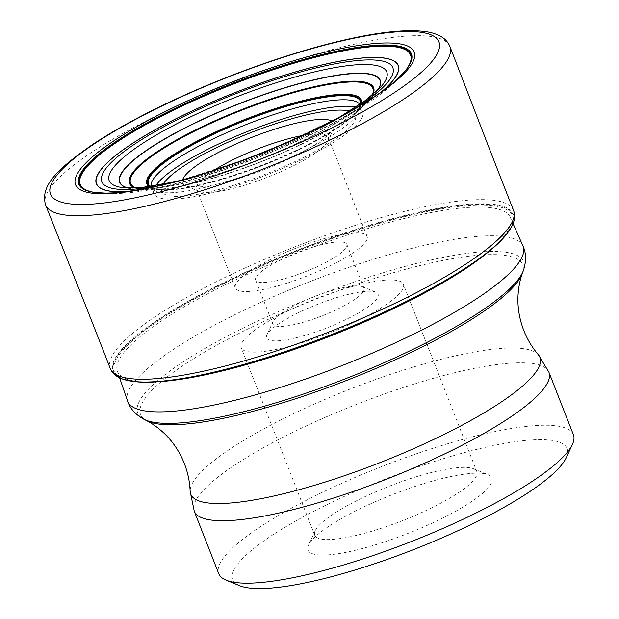 <?xml version="1.0" encoding="UTF-8"?>
<svg xmlns="http://www.w3.org/2000/svg" width="619" height="619" viewBox="0 0 619 619"><rect width="100%" height="100%" fill="white"/><g stroke="black" fill="none" stroke-linecap="round" stroke-linejoin="round"><path stroke-width="0.46" stroke-dasharray="3.1 2.32" d="M182.659 179.626A81.623 17.278 -21.4 0 0 185.715 185.816A81.623 17.278 -21.4 0 0 223.474 182.713A81.623 17.278 -21.4 0 0 334.098 127.669A81.623 17.278 -21.4 0 0 332.132 121.053M214.259 170.093A70.744 14.972 -21.4 0 0 196.556 188.973A70.744 14.972 -21.4 0 0 199.303 191.379A70.744 14.972 -21.4 0 0 232.032 188.694A70.744 14.972 -21.4 0 0 327.908 140.977A70.744 14.972 -21.4 0 0 328.287 137.348A70.744 14.972 -21.4 0 0 302.474 135.522M331.622 236.659A70.744 14.972 -21.4 0 0 264.584 262.487A70.744 14.972 -21.4 0 0 235.367 288.005A70.744 14.972 -21.4 0 0 270.836 287.727A70.744 14.972 -21.4 0 0 337.881 261.899A70.744 14.972 -21.4 0 0 367.098 236.381A70.744 14.972 -21.4 0 0 331.622 236.659M322.275 244.52A48.971 10.368 -21.4 0 0 275.857 262.394A48.971 10.368 -21.4 0 0 255.632 280.059A48.971 10.368 -21.4 0 0 280.19 279.865A48.971 10.368 -21.4 0 0 326.608 261.992A48.971 10.368 -21.4 0 0 346.833 244.327A48.971 10.368 -21.4 0 0 322.275 244.52M339.498 288.469A48.971 10.368 -21.4 0 0 273.118 321.501A48.971 10.368 -21.4 0 0 272.855 324.016A48.971 10.368 -21.4 0 0 297.414 323.814A48.971 10.368 -21.4 0 0 343.831 305.941A48.971 10.368 -21.4 0 0 364.057 288.276A48.971 10.368 -21.4 0 0 362.154 286.605A48.971 10.368 -21.4 0 0 339.498 288.469M296.617 337.649A59.857 12.666 158.6 0 1 266.928 334.817A59.857 12.666 158.6 0 1 348.056 294.443A59.857 12.666 158.6 0 1 375.741 292.168A59.857 12.666 158.6 0 1 358.231 313.098A59.857 12.666 158.6 0 1 296.617 337.649M359.747 284.624A87.062 18.431 -21.4 0 0 277.227 316.402A87.062 18.431 -21.4 0 0 241.278 347.816A87.062 18.431 -21.4 0 0 284.933 347.468A87.062 18.431 -21.4 0 0 367.446 315.69A87.062 18.431 -21.4 0 0 403.402 284.276A87.062 18.431 -21.4 0 0 359.747 284.624M433.192 472.042A87.062 18.431 -21.4 0 0 315.195 530.762A87.062 18.431 -21.4 0 0 314.723 535.234A87.062 18.431 -21.4 0 0 358.378 534.886A87.062 18.431 -21.4 0 0 440.898 503.108A87.062 18.431 -21.4 0 0 476.847 471.693A87.062 18.431 -21.4 0 0 473.465 468.738A87.062 18.431 -21.4 0 0 433.192 472.042M357.527 549.757A98.761 20.907 158.6 0 1 308.533 545.076A98.761 20.907 158.6 0 1 442.392 478.464A98.761 20.907 158.6 0 1 488.082 474.711A98.761 20.907 158.6 0 1 459.19 509.244A98.761 20.907 158.6 0 1 357.527 549.757M573.403 434.716A190.451 40.312 -21.4 0 0 477.907 435.474A190.451 40.312 -21.4 0 0 297.399 504.988A190.451 40.312 -21.4 0 0 218.755 573.697M566.184 457.805A179.572 38.007 -21.4 0 0 477.11 449.301A179.572 38.007 -21.4 0 0 292.269 522.954A179.572 38.007 -21.4 0 0 239.739 585.744M159.857 381.644A210.971 44.653 158.6 0 1 117.347 371.137A210.971 44.653 158.6 0 1 205.384 295.008A210.971 44.653 158.6 0 1 404.555 218.414A210.971 44.653 158.6 0 1 510.172 217.184A210.971 44.653 158.6 0 1 486.681 253.326M94.986 192.47A177.947 37.666 -21.4 0 0 168.801 183.58A177.947 37.666 -21.4 0 0 405.19 70.899M93.508 192.238A177.374 37.542 -21.4 0 0 93.817 192.292A177.374 37.542 -21.4 0 0 169.18 183.711A177.374 37.542 -21.4 0 0 405.925 69.978A177.374 37.542 -21.4 0 0 406.118 69.73M155.911 185.514A112.07 23.723 -21.4 0 0 153.999 193.662A112.07 23.723 -21.4 0 0 210.181 193.167A112.07 23.723 -21.4 0 0 316.294 152.313A112.07 23.723 -21.4 0 0 362.695 111.877A112.07 23.723 -21.4 0 0 355.763 107.195M548.921 372.259A190.451 40.312 -21.4 0 0 453.425 373.009A190.451 40.312 -21.4 0 0 272.925 442.531A190.451 40.312 -21.4 0 0 194.273 511.24M538.398 354.788A187.542 39.693 -21.4 0 0 445.904 358.076A187.542 39.693 -21.4 0 0 190.134 491.269M522.359 273.405A205.206 43.431 -21.4 0 0 419.767 265.628A205.206 43.431 -21.4 0 0 211.172 348.288A205.206 43.431 -21.4 0 0 146.602 420.665M523.419 270.457A207.303 43.879 -21.4 0 0 419.775 262.603A207.303 43.879 -21.4 0 0 209.052 346.106A207.303 43.879 -21.4 0 0 143.825 419.218M522.954 245.936A212.371 44.947 -21.4 0 0 416.626 247.174A212.371 44.947 -21.4 0 0 216.132 324.279A212.371 44.947 -21.4 0 0 127.506 400.911M487.254 252.869A213.64 45.218 -21.4 0 0 405.337 216.511A213.64 45.218 -21.4 0 0 158.859 320.534A213.64 45.218 -21.4 0 0 158.402 381.745M506.412 234.524A214.476 45.396 -21.4 0 0 405.546 215.83A214.476 45.396 -21.4 0 0 174.604 309.794A214.476 45.396 -21.4 0 0 131.886 381.304M511.944 226.144L511.975 226.09A214.994 45.504 -21.4 0 0 405.623 215.28A214.994 45.504 -21.4 0 0 183.51 303.929A214.994 45.504 -21.4 0 0 122.075 378.89L122.136 378.913M513.561 210.383L513.553 210.359A216.596 45.845 -21.4 0 0 404.973 211.28A216.596 45.845 -21.4 0 0 199.813 290.272A216.596 45.845 -21.4 0 0 110.228 368.421L110.236 368.437M449.905 46.502A217.122 45.953 -21.4 0 0 341.03 47.346A217.122 45.953 -21.4 0 0 135.213 126.616A217.122 45.953 -21.4 0 0 45.597 204.943M105.269 193.105A178.589 37.798 -21.4 0 0 168.399 183.495A178.589 37.798 -21.4 0 0 398.071 78.35L398.079 78.35M124.543 191.797A162.139 34.316 -21.4 0 0 177.661 183.154A162.139 34.316 -21.4 0 0 383.045 90.49M125.154 191.72A161.961 34.277 -21.4 0 0 177.746 183.108A161.961 34.277 -21.4 0 0 382.542 90.854M155.284 186.427A156.274 33.078 -21.4 0 0 180.214 181.119A156.274 33.078 -21.4 0 0 356.838 107.435M128.048 188.014A139.933 29.619 -21.4 0 0 132.28 188.803L123.282 187.704A149.055 31.546 -21.4 0 0 183.936 180.106A149.055 31.546 -21.4 0 0 381.188 86.629L375.331 93.554A139.933 29.619 -21.4 0 0 377.907 90.095M132.28 188.803A139.933 29.619 -21.4 0 0 132.365 188.81A139.933 29.619 -21.4 0 0 189.785 181.738A139.933 29.619 -21.4 0 0 375.276 93.608A139.933 29.619 -21.4 0 0 375.331 93.554M128.195 188.021A139.685 29.565 -21.4 0 0 132.628 188.841A139.685 29.565 -21.4 0 0 132.775 188.865A139.685 29.565 -21.4 0 0 189.948 181.785A139.685 29.565 -21.4 0 0 375.013 93.926A139.685 29.565 -21.4 0 0 375.106 93.817A139.685 29.565 -21.4 0 0 377.799 90.204M134.981 187.921A131.081 27.747 -21.4 0 0 148.413 189.855A131.081 27.747 -21.4 0 0 148.885 189.855A131.081 27.747 -21.4 0 0 195.264 182.806A131.081 27.747 -21.4 0 0 363.864 105.609A131.081 27.747 -21.4 0 0 364.212 105.284A131.081 27.747 -21.4 0 0 372.754 94.738M135.491 187.897A130.508 27.623 -21.4 0 0 149.434 189.855A130.508 27.623 -21.4 0 0 149.813 189.855A130.508 27.623 -21.4 0 0 195.604 182.837A130.508 27.623 -21.4 0 0 363.183 106.236A130.508 27.623 -21.4 0 0 363.461 105.973A130.508 27.623 -21.4 0 0 372.359 95.071M135.84 187.882A130.122 27.538 -21.4 0 0 150.177 189.855A130.122 27.538 -21.4 0 0 150.378 189.855A130.122 27.538 -21.4 0 0 195.828 182.853A130.122 27.538 -21.4 0 0 362.765 106.615A130.122 27.538 -21.4 0 0 362.92 106.483A130.122 27.538 -21.4 0 0 372.096 95.287M148.9 186.582A115.173 24.373 -21.4 0 0 164.422 189.778A115.173 24.373 -21.4 0 0 164.608 189.77A115.173 24.373 -21.4 0 0 204.649 183.58A115.173 24.373 -21.4 0 0 352.273 116.225A115.173 24.373 -21.4 0 0 352.412 116.101A115.173 24.373 -21.4 0 0 361.628 103.211M149.589 186.481A114.329 24.195 -21.4 0 0 156.166 189.151A114.329 24.195 -21.4 0 0 156.212 189.159A114.329 24.195 -21.4 0 0 205.183 183.704A114.329 24.195 -21.4 0 0 358.014 110.074A114.329 24.195 -21.4 0 0 358.045 110.035A114.329 24.195 -21.4 0 0 361.055 103.613M149.953 186.435A113.811 24.087 -21.4 0 0 153.319 188.385A113.811 24.087 -21.4 0 0 153.326 188.385A113.811 24.087 -21.4 0 0 205.554 183.897A113.811 24.087 -21.4 0 0 359.608 107.544A113.811 24.087 -21.4 0 0 359.608 107.536A113.811 24.087 -21.4 0 0 360.753 103.822M151.121 186.265A112.155 23.739 -21.4 0 0 151.407 187.248A112.155 23.739 -21.4 0 0 151.407 187.255A112.155 23.739 -21.4 0 0 207.62 186.76A112.155 23.739 -21.4 0 0 313.802 145.875A112.155 23.739 -21.4 0 0 360.25 105.416A112.155 23.739 -21.4 0 0 360.243 105.4A112.155 23.739 -21.4 0 0 359.786 104.495M163.122 184.222A104.062 22.029 -21.4 0 0 213.834 190.814A104.062 22.029 -21.4 0 0 323.056 146.912A104.062 22.029 -21.4 0 0 349.588 111.141M199.303 191.379L185.715 185.816M327.908 140.977L334.098 127.669M235.367 288.005L196.556 188.973M367.098 236.381L328.287 137.348M272.855 324.016L255.632 280.059M364.057 288.276L346.833 244.327M273.118 321.501L266.928 334.817M362.154 286.605L375.741 292.168M314.723 535.234L241.278 347.816M476.847 471.693L403.402 284.276M315.195 530.762L308.533 545.076M473.465 468.738L488.082 474.711M117.347 371.137L119.629 377.838M510.172 217.184L513.05 223.66M93.817 192.292L93.19 192.184M405.925 69.978L406.312 69.475M92.277 191.991C112.565 195.705 140.142 193.12 174.999 184.245C220.14 172.84 265.613 156.228 311.427 134.424C354.849 112.898 387.997 93.492 406.853 68.709M339.978 116.906L263.818 153.264L182.017 180.044L174.086 181.916M148.413 189.855L132.775 188.865M364.204 105.284L375.013 93.926M149.434 189.855L148.885 189.855M363.461 105.973L363.864 105.609M164.422 189.778L150.378 189.855M352.412 116.101L362.765 106.615M156.212 189.159L164.608 189.77M358.014 110.074L352.273 116.225M153.999 193.662L151.4 187.248L156.166 189.151M360.243 105.4L358.045 110.035M360.25 105.416L362.695 111.877"/><path stroke-width="0.93" d="M332.132 121.053A81.623 17.278 -21.4 0 0 293.607 123.8A81.623 17.278 -21.4 0 0 182.659 179.626M302.474 135.522A70.744 14.972 -21.4 0 0 292.818 137.627A70.744 14.972 -21.4 0 0 214.259 170.093M218.755 573.697A190.451 40.312 -21.4 0 0 226.144 580.181A190.451 40.312 -21.4 0 0 314.251 572.946A190.451 40.312 -21.4 0 0 572.374 444.488A190.451 40.312 -21.4 0 0 573.403 434.716L548.921 372.259A190.451 40.312 -21.4 0 1 470.278 440.968A190.451 40.312 -21.4 0 1 289.769 510.482A190.451 40.312 -21.4 0 1 194.273 511.24L218.755 573.697M226.144 580.181L239.739 585.744A179.572 38.007 -21.4 0 0 322.809 578.92A179.572 38.007 -21.4 0 0 566.184 457.805L572.374 444.488M223.273 370.696A210.971 44.653 158.6 0 1 159.857 381.644L158.402 381.745A213.64 45.218 -21.4 0 0 158.65 381.73A213.64 45.218 -21.4 0 0 221.757 370.719A213.64 45.218 -21.4 0 0 487.068 253.024A213.64 45.218 -21.4 0 0 487.254 252.869L486.124 253.782A210.971 44.653 158.6 0 1 223.273 370.696M486.681 253.326A210.971 44.653 158.6 0 1 486.124 253.782M398.164 78.273A178.589 37.798 -21.4 0 1 398.071 78.35L405.19 70.899A177.947 37.666 -21.4 0 0 406.312 69.475A177.947 37.666 -21.4 0 0 321.71 55.13A177.947 37.666 -21.4 0 0 131.383 132.319A177.947 37.666 -21.4 0 0 93.19 192.184A177.947 37.666 -21.4 0 0 94.986 192.47L105.269 193.105A178.589 37.798 -21.4 0 1 105.145 193.105A178.589 37.798 -21.4 0 1 121.541 137.813A178.589 37.798 -21.4 0 1 321.865 54.588A178.589 37.798 -21.4 0 1 398.164 78.273C364.73 111.211 249.472 164.29 167.633 183.549C141.449 189.925 120.62 193.113 105.145 193.105M406.118 69.73A177.374 37.542 -21.4 0 0 406.853 68.709A177.374 37.542 -21.4 0 0 321.594 55.687A177.374 37.542 -21.4 0 0 133.325 131.762A177.374 37.542 -21.4 0 0 92.277 191.991A177.374 37.542 -21.4 0 0 93.508 192.238M355.763 107.195A112.07 23.723 -21.4 0 0 306.482 112.271A112.07 23.723 -21.4 0 0 155.911 185.514M194.273 511.24L190.134 491.269A187.542 39.693 -21.4 0 0 284.755 493.444A187.542 39.693 -21.4 0 0 467.825 422.112A187.542 39.693 -21.4 0 0 538.398 354.788L548.921 372.259M146.602 420.665A205.206 43.431 -21.4 0 0 243.437 413.747A205.206 43.431 -21.4 0 0 522.359 273.405L523.419 270.457A207.303 43.879 -21.4 0 1 241.65 412.231A207.303 43.879 -21.4 0 1 143.825 419.218L146.602 420.665C152.375 423.558 158.294 427.845 164.368 433.517C172.918 441.68 179.572 451.677 184.338 463.507C187.867 472.645 189.801 481.899 190.134 491.269M119.629 377.838L127.506 400.911A212.371 44.947 -21.4 0 0 234.137 400.47A212.371 44.947 -21.4 0 0 436.194 322.53A212.371 44.947 -21.4 0 0 522.954 245.936C526.258 253.109 526.413 261.288 523.419 270.457M131.886 381.304A214.476 45.396 -21.4 0 0 132.249 381.35A214.476 45.396 -21.4 0 0 221.254 370.642A214.476 45.396 -21.4 0 0 506.187 234.81A214.476 45.396 -21.4 0 0 506.412 234.524L511.975 226.09A214.994 45.504 -21.4 0 1 511.936 226.159A214.994 45.504 -21.4 0 1 220.89 370.464A214.994 45.504 -21.4 0 1 122.152 378.913A214.994 45.504 -21.4 0 1 122.075 378.89L131.886 381.304M122.152 378.913C117.254 377.164 113.602 374.356 111.211 370.472L110.228 368.421A216.596 45.845 -21.4 0 0 110.244 368.452A216.596 45.845 -21.4 0 0 218.855 367.616A216.596 45.845 -21.4 0 0 424.185 288.531A216.596 45.845 -21.4 0 0 513.561 210.39A216.596 45.845 -21.4 0 0 513.553 210.359L514.227 212.534C515.109 217.006 514.343 221.548 511.936 226.159M110.244 368.452C90.807 318.151 66.898 258.75 45.597 204.943A217.122 45.953 -21.4 0 0 45.613 204.974A217.122 45.953 -21.4 0 0 154.456 204.061A217.122 45.953 -21.4 0 0 360.142 124.86A217.122 45.953 -21.4 0 0 449.912 46.526A217.122 45.953 -21.4 0 0 449.905 46.502C470.827 100.448 493.653 160.275 513.561 210.39M334.337 42.696A208.595 44.15 -21.4 0 0 71.665 160.584A208.595 44.15 -21.4 0 0 155.09 193.267A208.595 44.15 -21.4 0 0 417.771 75.379A208.595 44.15 -21.4 0 0 334.337 42.696M323.002 52.731A181.854 38.494 -21.4 0 0 93.995 155.508A181.854 38.494 -21.4 0 0 166.735 183.998A181.854 38.494 -21.4 0 0 395.734 81.221A181.854 38.494 -21.4 0 0 323.002 52.731M383.045 90.49A162.139 34.316 -21.4 0 0 316.982 66.125A162.139 34.316 -21.4 0 0 132.598 143.306A162.139 34.316 -21.4 0 0 124.543 191.797M382.542 90.854A161.961 34.277 -21.4 0 0 316.913 66.202A161.961 34.277 -21.4 0 0 132.466 143.476A161.961 34.277 -21.4 0 0 125.154 191.72M356.838 107.435A156.274 33.078 -21.4 0 0 314.498 68.314A156.274 33.078 -21.4 0 0 125.239 150.711A156.274 33.078 -21.4 0 0 155.284 186.427M381.188 86.629A149.055 31.546 -21.4 0 0 381.443 86.327A149.055 31.546 -21.4 0 0 312.022 72.516A149.055 31.546 -21.4 0 0 150.649 138.347A149.055 31.546 -21.4 0 0 122.887 187.65A149.055 31.546 -21.4 0 0 123.282 187.704M377.907 90.095A139.933 29.619 -21.4 0 0 310.034 80.733A139.933 29.619 -21.4 0 0 162.565 140.118A139.933 29.619 -21.4 0 0 128.048 188.014M377.799 90.204A139.685 29.565 -21.4 0 0 309.98 80.957A139.685 29.565 -21.4 0 0 162.898 140.165A139.685 29.565 -21.4 0 0 128.195 188.021M372.754 94.738A131.081 27.747 -21.4 0 0 307.898 88.192A131.081 27.747 -21.4 0 0 172.523 142.208A131.081 27.747 -21.4 0 0 134.981 187.921M372.359 95.071A130.508 27.623 -21.4 0 0 307.744 88.633A130.508 27.623 -21.4 0 0 173.08 142.355A130.508 27.623 -21.4 0 0 135.491 187.897M372.096 95.287A130.122 27.538 -21.4 0 0 307.643 88.935A130.122 27.538 -21.4 0 0 173.444 142.447A130.122 27.538 -21.4 0 0 135.84 187.882M361.628 103.211A115.173 24.373 -21.4 0 0 303.62 100.448A115.173 24.373 -21.4 0 0 188.888 145.527A115.173 24.373 -21.4 0 0 148.9 186.582M361.055 103.613A114.329 24.195 -21.4 0 0 303.426 101.183A114.329 24.195 -21.4 0 0 190.018 145.658A114.329 24.195 -21.4 0 0 149.589 186.481M360.753 103.822A113.811 24.087 -21.4 0 0 303.349 101.748A113.811 24.087 -21.4 0 0 191.016 145.72A113.811 24.087 -21.4 0 0 149.953 186.435M359.786 104.495A112.155 23.739 -21.4 0 0 303.991 105.803A112.155 23.739 -21.4 0 0 151.121 186.265M349.588 111.141A104.062 22.029 -21.4 0 0 303.248 115.699A104.062 22.029 -21.4 0 0 163.122 184.222M538.398 354.788C532.27 347.685 527.403 339.583 523.782 330.476C519.24 318.561 517.337 306.707 518.057 294.907C518.66 286.62 520.092 279.448 522.359 273.405M127.506 400.911C129.959 408.424 135.399 414.521 143.825 419.218M513.05 223.66L522.954 245.936M132.249 381.35C139.546 382.364 148.343 382.488 158.65 381.73M506.187 234.81C501.522 240.512 495.146 246.579 487.068 253.024M449.912 46.526C448.171 42.371 445.394 39.152 441.579 36.869C436.813 34.037 431.033 32.234 424.239 31.445C403.518 29.093 373.891 32.66 335.366 42.154C282.457 55.083 217.153 78.977 163.052 105.176C135.437 118.523 111.853 131.692 92.316 144.691C58.372 168.414 39.848 185.36 45.613 204.974M174.086 181.916L143.476 187.248L122.887 187.65M381.443 86.327L366.061 100.015L339.978 116.906"/></g></svg>
